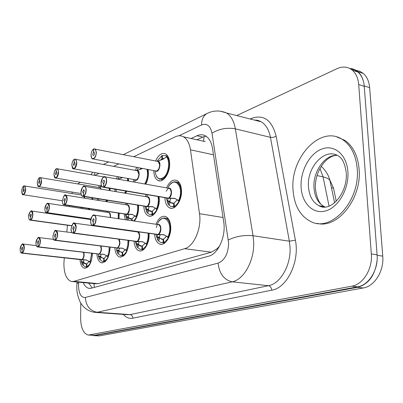 <?xml version="1.0" encoding="UTF-8"?>
<svg xmlns="http://www.w3.org/2000/svg" width="403" height="403" viewBox="0 0 403 403"><rect width="100%" height="100%" fill="white"/><g stroke="black" fill="none" stroke-linecap="round" stroke-linejoin="round"><path stroke-width="0.6" d="M98.513 187.39L99.289 185.546M110.054 188.433L110.079 190.639M116.407 178.887L117.394 176.766M128.416 178.766L128.622 181.078M135.287 170.388L136.803 167.341M148.118 169.512L148.445 172.937C148.435 177.008 147.553 180.751 145.8 184.161M153.745 170.6L153.745 170.59C153.916 175.743 155.372 179.053 158.107 180.524L160.127 180.897M155.608 160.978C158.434 154.898 161.729 152.53 165.497 153.865C168.081 155.372 169.472 158.616 169.668 163.593C170.051 173.255 163.109 183.249 158.107 180.524M89.718 219.408L89.849 219.02M107.062 212.31L107.379 211.464M119.197 213.268L118.986 218.799M125.575 204.729L126.134 203.354M138.476 205.344L138.602 207.52C138.501 213.056 137.08 217.575 134.34 221.071M145.367 196.609L146.249 194.619M159.094 196.815L159.301 199.48C159.623 208.774 153.357 218.174 148.506 215.943C145.685 214.638 144.113 211.389 143.79 206.2M166.585 187.894C169.406 181.632 172.822 179.149 176.821 180.438C179.703 182.005 181.264 185.476 181.511 190.851C181.929 200.634 175.003 210.532 169.759 207.948C166.802 206.497 165.17 203.112 164.852 197.797M92.393 253.381L92.398 253.819C91.622 263.144 88.932 267.935 84.323 268.202C81.864 267.34 80.429 264.489 80.011 259.648M110.054 247.185L110.064 247.885C109.258 257.618 106.372 262.58 101.405 262.776C98.816 261.834 97.299 258.877 96.866 253.91M128.895 240.536L128.925 241.548C128.083 251.734 124.98 256.877 119.615 256.978C116.875 255.945 115.283 252.877 114.825 247.78M149.05 233.392L149.105 234.763C149.372 243.699 143.725 252.555 139.05 250.772C136.164 249.633 134.486 246.445 134.013 241.211M155.981 224.27C158.515 218.109 161.739 215.524 165.648 216.517C168.781 218.008 170.484 221.665 170.756 227.488C171.104 236.873 164.898 246.168 159.84 244.117C156.797 242.848 155.034 239.533 154.556 234.163M64.289 257.89L63.881 263.678C64.027 273.753 66.515 279.682 71.341 281.47L73.92 281.365L184.634 248.691C193.949 246.46 201.848 228.179 199.495 213.676L190.468 149.815C189.45 143.342 187.123 139.015 183.481 136.839C180.922 135.448 178.191 135.433 175.29 136.798L133.897 156.636M336.253 201.243L333.518 188.1L330.138 180.604M219.635 245.986L216.945 248.913L218.184 248.429M183.481 136.839L205.238 141.594M72.55 281.586L95.405 283.737L98.09 283.641L211.328 252.182L216.945 248.913M69.366 205.676L69.276 206.583M68.369 215.922L68.329 216.325M67.462 225.257L66.802 232.022M80.363 182.292L77.85 183.869M72.399 192.115L71.87 193.475M118.774 163.885L113.711 166.313M98.896 173.411L94.886 175.335M133.751 182L133.584 179.703M126.688 191.274L125.676 193.279M115.077 191.485L114.784 189.239M107.641 200.372L106.85 201.737M97.612 200.256L97.289 198.704M92.705 197.964L92.619 199.46M89.748 208.779L89.199 209.6M81.245 208.396L80.968 207.444M125.298 219.731L124.124 214.018M377.057 260.61C375.082 275.35 368.584 284.251 357.562 287.309L94.715 335.598L91.884 335.266M349.885 68.505C352.852 68.646 355.496 69.689 357.814 71.638C360.489 73.951 362.357 77.185 363.425 81.351M356.03 70.349L359.869 71.316L363.279 73.432C366.952 76.656 369.072 81.391 369.642 87.647L382.749 256.147C384.17 270.952 374.568 286.306 363.264 287.969L99.561 335.855L93.879 335.679M83.159 282.584C84.615 285.848 86.514 287.752 88.862 288.301L91.39 288.205L208.648 256.217C218.199 254.122 226.194 236.143 223.695 221.761L212.532 148.521C211.479 142.254 209.132 138.038 205.485 135.861C202.83 134.421 199.994 134.385 196.981 135.756L191.012 138.531M92.327 287.949L88.579 283.092M236.687 115.565L336.979 68.701C342.772 66.117 347.91 66.616 352.383 70.203C356.04 73.442 358.146 78.222 358.7 84.544L371.329 253.95C372.715 268.917 363.103 284.468 351.834 286.175L88.368 335.079C83.471 333.684 80.892 328.087 80.63 318.299L80.766 303.056M350.63 68.928L354.484 69.89L357.904 72.016C361.577 75.245 363.692 80.006 364.252 86.302L377.092 254.812C378.493 269.698 368.886 285.153 357.602 286.84L94.685 335.291L88.967 335.11M196.81 139.836L202.805 137.091L205.983 136.164M158.505 240.878L160.817 242.571L163.074 242.651L163.109 239.367L159.915 238.249L158.586 240.964L157.85 240.208L156.898 236.788L157.628 234.737L160.036 234.712M92.519 215.842L94.453 215.172C95.491 215.701 96.035 217.056 96.08 219.247C95.914 222.335 95.048 224.39 93.471 225.413L157.971 234.425L163.804 234.712L167.844 236.984L168.167 237.891C172.036 231.045 170.66 219.685 165.93 218.235L164.545 217.963M92.932 225.564L157.724 234.506M157.971 234.425L164.369 234.914M93.471 225.413L93.315 225.222C94.836 224.229 95.677 222.244 95.838 219.262C95.979 212.809 90.544 215.046 90.645 221.323C90.761 224.169 91.577 225.494 93.088 225.307L93.259 222.033M93.179 222.023L92.332 220.653L93.577 218.582L94.126 219.942L93.254 221.993L93.315 225.222M158.157 224.592L158.777 224.683C159.784 224.975 160.389 226.279 160.596 228.592C160.505 226.506 159.9 225.206 158.782 224.683L158.132 224.587M93.088 225.307L157.669 234.38M157.916 234.415C159.583 233.468 160.475 231.529 160.596 228.592M166.741 236.047L163.578 239.211L166.62 236.239M163.114 239.367L163.578 239.432M160.122 234.843L159.376 237.125L159.915 238.249L163.109 239.342M163.568 239.196L163.699 242.455L165.22 242.656M163.074 242.651L164.928 242.903M163.699 242.455C167.915 240.138 170.167 235.292 170.459 227.922C170.222 222.773 168.716 219.544 165.94 218.23L168.232 218.582M156.898 236.788L159.376 237.125M170.676 198.644L169.854 201.193L170.393 202.341L169.033 205.142L168.288 204.381L167.376 200.78L168.172 198.488L168.278 198.231L170.57 198.483M103.113 177.486L105.178 176.872L105.546 177.124L106.377 178.554L106.674 180.735C106.513 183.828 105.626 185.944 104.004 187.088L168.535 198.135L174.61 198.326L178.544 200.538L178.867 201.47C182.393 192.528 181.783 186.095 177.033 182.171L175.376 181.783M103.37 187.289L168.278 198.231M168.535 198.135L175.396 198.614M104.004 187.088L103.848 186.891C105.415 185.788 106.276 183.743 106.427 180.751C106.553 174.308 100.962 176.957 101.082 183.209C101.218 186.035 102.06 187.299 103.616 186.997L103.783 183.728M103.697 183.713L103.329 183.703L102.825 182.408C102.972 180.927 103.42 180.217 104.165 180.272L104.664 181.562L103.778 183.677L103.848 186.891M168.792 188.287L169.542 188.423C170.484 188.785 171.038 190.025 171.21 192.135L170.459 189.249L169.744 188.533L168.761 188.282M103.616 186.997L168.222 198.08M168.474 198.125C170.187 197.072 171.099 195.077 171.21 192.135M177.396 199.717L174.141 203.062L177.33 199.807M168.943 205.051L170.807 206.432L173.643 206.548L173.673 203.263L170.388 202.346M173.678 203.263L174.156 203.344M170.393 202.341L173.673 203.238M174.141 203.087L174.287 206.311L175.658 206.538M173.643 206.548L175.31 206.825M174.287 206.311C178.61 203.732 180.912 198.744 181.189 191.365C180.977 186.614 179.592 183.551 177.038 182.171L179.249 182.579M167.376 200.78L169.854 201.193M159.145 179.058L162.444 179.043C168.696 176.947 171.864 160.762 166.847 156.429L163.396 159.104L157.407 161.341M93.561 148.999L93.506 149.115C92.025 150.279 91.209 152.284 91.053 155.14C90.877 161.316 96.231 158.606 96.151 152.485C96.02 149.75 95.214 148.586 93.728 148.994L95.068 148.868L96.388 152.47C95.924 156.883 94.614 159.009 92.458 158.837C92.055 159.412 91.582 158.188 91.033 155.17C91.209 152.213 92.05 150.158 93.561 148.999L93.728 148.999M93.728 148.994L93.637 152.153L94.03 152.158L94.473 153.362C94.317 154.833 93.879 155.538 93.158 155.482L92.715 154.273L93.561 152.193L93.506 149.115M93.561 152.193L94.216 152.324M93.143 158.968L155.608 170.948L156.953 170.937C158.651 169.905 159.568 167.915 159.699 164.968L158.218 161.502L157.457 161.351M93.637 152.153L94.156 152.258M159.699 164.968C159.21 168.605 158.293 170.595 156.953 170.937C159.422 168.948 160.172 166.162 159.205 162.585M156.943 161.245L157.508 160.666L157.895 161.114M161.92 158.827L160.187 160.263M162.379 158.616L164.288 158.505M164.273 158.515L162.369 158.621L162.404 155.457L167.724 155.981M163.401 159.104L161.93 158.817L161.794 155.739L162.399 155.86M162.409 158.611L163.734 158.878M156.53 176.585L159.165 179.068L162.444 179.043C166.741 176.519 169.053 171.552 169.381 164.152C169.21 159.749 167.975 156.888 165.688 155.563M161.794 155.739L157.457 160.757M357.199 168.595C360.453 200.961 331.271 232.481 310.99 221.655C300.185 216.179 294.2 205.58 293.031 189.858C290.095 157.452 320.99 124.129 342.963 139.861C351.204 145.674 355.95 155.256 357.199 168.595M336.903 136.965L344.837 140.345C353.088 146.153 357.839 155.719 359.098 169.033C362.04 198.709 337.22 229.176 317.07 223.338M139.055 241.79L138.476 243.951L139.005 245.029L137.755 247.638L137.211 247.16L136.043 243.639L136.622 241.694L138.975 241.669M136.884 241.392L142.435 241.694L146.36 243.906L146.682 244.777C148.42 241.256 149.11 237.448 148.762 233.352L148.868 235.166C148.556 242.289 146.435 246.943 142.506 249.14L143.926 249.321M73.21 233.216L136.698 241.478M136.934 241.402L142.964 241.876M72.918 223.781L74.61 223.176C75.608 223.665 76.127 224.99 76.157 227.161C75.991 230.138 75.17 232.113 73.704 233.075L136.879 241.397C138.431 240.5 139.272 238.631 139.398 235.795C139.322 233.725 138.743 232.445 137.665 231.967L137.131 231.891M73.704 233.075L73.553 232.894C74.968 231.962 75.759 230.053 75.925 227.176C74.374 221.67 72.767 222.31 71.104 229.09C71.195 231.841 71.946 233.136 73.346 232.974L73.522 229.816M73.447 229.806L72.671 228.471L73.82 226.476L74.333 227.806L73.522 229.775L73.553 232.894M73.346 232.974L136.647 241.367M137.151 231.896L137.665 231.967C138.627 232.214 139.201 233.488 139.398 235.795M145.367 242.979L142.395 245.986L145.226 243.205M139.005 245.029L141.972 246.127C140.496 246.44 139.287 245.739 138.345 244.042M142.4 246.011L142.506 249.14M137.68 247.563L139.982 249.271L141.916 249.326L141.972 246.147L142.405 246.203M141.916 249.326L143.669 249.548M136.043 243.639L138.476 243.951M119.404 248.273L118.966 250.318L119.49 251.356L118.306 253.875L117.762 253.376L116.578 250.031L117.026 248.188L119.328 248.162M54.692 231.166L56.178 230.622C57.135 231.07 57.624 232.37 57.644 234.521C57.473 237.397 56.702 239.291 55.337 240.203L117.253 247.905L122.517 248.208L126.325 250.364L126.648 251.2C128.23 247.936 128.905 244.374 128.673 240.51L128.733 241.921C128.406 248.807 126.406 253.296 122.729 255.376L124.069 255.537M54.879 240.329L117.087 247.986M117.308 247.91L123.006 248.364M55.337 240.203L55.191 240.027C56.511 239.145 57.251 237.312 57.422 234.531C56.012 229.181 54.516 229.775 52.934 236.314C53.005 238.974 53.695 240.238 54.994 240.102L55.176 237.045M55.105 237.04L54.395 235.735L55.453 233.816L55.941 235.12L55.176 237.009L55.191 240.027M119.631 242.51L118.628 239.186L119.631 242.51C119.5 245.256 118.704 247.054 117.253 247.905M54.994 240.102L117.036 247.88M122.729 255.376L122.648 252.323L125.273 249.709M125.429 249.442L122.653 252.333M122.653 252.525L119.49 251.361M119.49 251.356L122.245 252.454L122.185 255.552L123.832 255.749M118.24 253.799L120.507 255.517L122.185 255.552M116.744 250.656L118.522 250.873L118.966 250.318L116.578 250.031M101.022 254.333L100.715 256.278L101.229 257.28L103.803 258.368L101.229 257.28L100.11 259.708L99.561 259.2L98.367 256.006L98.75 254.066L100.957 254.233M37.691 238.057L39.01 237.563C39.922 237.982 40.386 239.251 40.401 241.372C40.219 244.153 39.494 245.976 38.22 246.843L98.901 253.991L103.898 254.293L107.596 256.394L107.918 257.205L109.344 253.155L109.913 248.233C109.576 254.903 107.682 259.23 104.236 261.209L105.49 261.351M37.796 246.958L98.75 254.066M98.957 253.996L104.352 254.434M38.22 246.843L38.073 246.671C39.308 245.835 40.013 244.072 40.184 241.382C38.9 236.188 37.504 236.742 35.993 243.049C36.048 245.623 36.678 246.858 37.892 246.742L38.078 243.785M38.013 243.78L37.358 242.505L38.34 240.662L38.804 241.931L38.078 243.755L38.073 246.671M101.153 248.792L100.554 246.001L101.153 248.792C101.017 251.452 100.266 253.185 98.901 253.991M37.892 246.742L98.7 253.966M106.79 255.487L104.176 258.252L106.619 255.779M104.176 258.273L104.236 261.209M100.05 259.638L102.266 261.356L103.727 261.371L103.798 258.394L104.181 258.434M103.727 261.371L105.284 261.547M98.367 256.006L100.715 256.278M83.799 260.016L83.602 261.864L84.106 262.832L83.048 265.174L82.504 264.655L81.295 261.612L81.572 259.764L83.733 259.92M21.802 244.495L22.981 244.052C23.853 244.44 24.286 245.684 24.291 247.774C24.109 250.465 23.424 252.223 22.225 253.044L86.464 260L90.055 262.046L90.373 262.827L91.854 258.333L92.272 253.366M21.838 253.149L81.572 259.764M81.759 259.703L86.872 260.121M22.225 253.044L22.089 252.883C23.243 252.087 23.908 250.389 24.084 247.785C22.911 242.732 21.606 243.251 20.165 249.341C20.2 251.84 20.785 253.039 21.918 252.948L22.105 250.082M22.049 250.077L21.44 248.832L22.351 247.054L22.79 248.298L22.105 250.051L22.089 252.883M83.839 254.676L83.461 252.333L83.839 254.676C83.698 257.25 82.988 258.928 81.708 259.693M21.918 252.948L81.522 259.673M89.33 261.154L86.872 263.814L89.144 261.471M82.993 265.109L85.154 266.821L86.428 266.826L86.514 263.935C85.295 264.156 84.313 263.476 83.562 261.885M86.519 263.94L86.867 263.975M84.106 262.832L86.514 263.915M86.862 263.804L86.907 266.675L88.086 266.801M86.428 266.826L87.894 266.988M86.907 266.675C90.141 264.791 91.934 260.615 92.287 254.147L92.277 253.371M81.492 262.187L83.204 262.373L83.602 261.864L81.295 261.612M142.647 168.464L136.793 170.676M74.223 159.23L74.167 159.341C72.787 160.439 72.021 162.364 71.86 165.119C73.361 170.242 74.943 169.421 76.6 162.656C76.494 160.006 75.754 158.868 74.374 159.235L75.552 159.094L76.832 162.641C76.399 166.812 75.195 168.852 73.22 168.756C72.898 169.472 72.439 168.268 71.84 165.149C71.976 162.439 72.767 160.465 74.223 159.23L74.273 162.283L74.731 162.369M74.273 162.283L74.61 162.283L75.039 163.467L73.835 165.507L73.406 164.318L74.202 162.323L74.167 159.341M74.202 162.323L74.787 162.429M73.789 168.862L136.325 179.96C137.912 178.987 138.773 177.073 138.914 174.222L137.473 170.807L136.839 170.686M138.909 174.222C138.436 177.738 137.574 179.647 136.325 179.96C138.697 177.96 139.388 175.224 138.385 171.743M136.471 170.615L137.181 169.895L137.539 170.338M147.694 169.431L148.213 173.456C148.188 177.421 147.266 180.972 145.453 184.1C147.977 179.486 148.747 174.685 147.755 169.703M141.267 168.197L139.645 169.587L141.035 168.328M138.506 167.668L137.131 169.98M56.218 168.756L56.168 168.862C54.879 169.9 54.153 171.749 53.992 174.418C55.357 179.406 56.833 178.64 58.41 172.121C58.324 169.552 57.644 168.434 56.36 168.761L57.402 168.615L58.626 172.106C58.223 176.061 57.115 178.025 55.302 177.99C54.803 178.297 54.36 177.119 53.972 174.444C54.073 171.94 54.823 170.041 56.218 168.756L56.249 171.718L56.652 171.789M56.249 171.718L56.541 171.713L56.954 172.877L55.841 174.837L55.428 173.668L56.183 171.754L56.168 168.862M56.183 171.754L56.707 171.844M122.441 177.683L118.406 179.008M117.59 179.103L118.17 178.524L118.512 178.962M121.243 177.466L120.442 178.297M125.303 193.213L126.451 191.234M128.411 181.043L128.094 178.705M118.971 177.053L118.129 178.6M101.964 186.609L99.511 187.556M39.418 177.642L39.368 177.748C38.159 178.731 37.474 180.509 37.308 183.093C38.557 187.954 39.932 187.239 41.438 180.947C41.373 178.458 40.743 177.36 39.544 177.658L40.476 177.506L41.65 180.932C41.267 184.7 40.24 186.589 38.567 186.599C38.078 186.947 37.655 185.788 37.293 183.118C37.373 180.781 38.084 178.957 39.418 177.642L39.549 177.632M39.544 177.658L39.429 180.519L40.078 181.652L39.046 183.541L38.653 182.393L39.363 180.549L39.368 177.748M39.363 180.549L39.837 180.63M100.77 188.367L101.093 189.118L99.999 187.642L99.546 187.561M39.429 180.519L39.786 180.579M99.566 187.566L99.979 187.637M99.465 187.551L100.362 186.604L100.685 187.052M106.437 201.666L107.364 200.326M109.948 190.619L109.858 188.397M100.765 185.798L100.322 186.68M23.701 185.959L23.651 186.065C22.523 186.992 21.873 188.71 21.702 191.213C22.845 195.949 24.13 195.279 25.565 189.203C25.52 186.785 24.941 185.712 23.822 185.974L24.654 185.823L25.772 189.188C25.409 192.78 24.452 194.604 22.906 194.649C22.497 195.254 22.089 194.115 21.686 191.234C21.752 189.047 22.422 187.289 23.701 185.959L23.822 185.949M23.822 185.974L23.691 188.75L24.296 189.863L23.339 191.682L22.961 190.559L23.636 188.78L23.651 186.065M23.636 188.78L24.059 188.846M84.287 198.125L84.02 196.568L84.292 198.125M23.691 188.75L24.014 188.8M88.715 209.53L89.401 208.729M92.539 199.445L92.609 197.949M149.065 206.915L148.415 209.323L148.944 210.426L147.664 213.116L146.949 212.381L145.977 208.94L146.707 206.532L148.969 206.769M82.947 186.906L84.746 186.352C85.673 186.866 86.151 188.13 86.187 190.145C86.02 193.133 85.184 195.158 83.678 196.231L146.944 206.442L152.666 206.643L156.5 208.799L156.822 209.696C158.832 205.5 159.462 201.183 158.711 196.75L159.039 199.959C158.737 207.092 156.571 211.877 152.546 214.315L153.835 214.517M83.094 196.417L146.707 206.532M146.944 206.442L153.296 206.905M83.678 196.231L83.527 196.044C84.983 195.007 85.789 193.047 85.95 190.161C86.101 183.939 80.917 186.398 80.993 192.443C81.099 195.173 81.869 196.407 83.31 196.14L83.481 192.987M83.406 192.972L83.089 192.972L82.605 191.697L83.834 189.647L84.313 190.911L83.481 192.941L83.527 196.044M147.231 196.926L147.851 197.032C148.762 197.344 149.296 198.558 149.463 200.679L148.742 197.818L147.206 196.921M83.31 196.14L146.652 206.527M146.888 206.432C148.485 205.439 149.342 203.52 149.463 200.679M155.467 207.983L152.425 211.177L155.377 208.119M152.435 211.429L151.986 211.338C150.465 211.746 149.216 211.112 148.244 209.459M148.944 210.426L151.986 211.338L151.946 214.537L153.523 214.784M152.425 211.197L152.546 214.315M147.584 213.036L149.498 214.467L151.946 214.537M146.118 209.641L147.926 209.928L148.415 209.323L145.977 208.94M127.126 220.003L126.018 216.552L126.527 214.502L128.824 214.497M64.198 195.667L65.78 195.163C66.676 195.636 67.135 196.881 67.155 198.886C66.984 201.767 66.198 203.716 64.797 204.729L126.819 214.189L132.224 214.396L135.957 216.502L136.279 217.363C138.098 213.514 138.733 209.489 138.179 205.293L138.395 207.968C138.219 213.741 136.617 218.073 133.574 220.955M64.258 204.895L126.597 214.275M126.819 214.189L132.834 214.638M64.797 204.729L64.651 204.548C66.006 203.57 66.762 201.686 66.928 198.901C65.462 193.677 63.926 194.382 62.319 201.021C62.4 203.666 63.11 204.87 64.45 204.638L64.626 201.586M64.556 201.576L63.82 200.331L64.948 198.357L65.407 199.601L64.626 201.545L64.651 204.548M129.192 208.643L128.764 206.306L128.018 205.273L127.101 204.976L127.645 205.062C128.522 205.329 129.036 206.522 129.192 208.643C129.066 211.394 128.255 213.237 126.764 214.179M64.45 204.638L126.547 214.149M135.025 215.686L132.174 218.738L134.914 215.867M131.731 220.683L131.766 218.915C130.34 219.267 129.182 218.633 128.28 217.005M131.771 218.915L132.184 218.975M128.91 214.628L128.411 216.905L128.935 217.968L131.766 218.889M132.174 218.758L132.239 220.758M126.179 217.217L127.958 217.484L128.411 216.905L126.018 216.552M47.211 212.643L47.07 212.467C48.335 211.54 49.05 209.731 49.221 207.036C47.886 201.953 46.451 202.613 44.919 209.016C44.98 211.575 45.635 212.754 46.879 212.552L46.315 212.739C45.554 212.719 45.081 211.484 44.904 209.036C44.637 205.454 47.947 202.12 48.128 203.374C48.99 203.812 49.428 205.031 49.438 207.026C49.267 209.812 48.521 211.686 47.211 212.643L90.917 218.955M46.879 212.552L47 209.59L46.32 208.371L47.363 206.472L47.801 207.691L47.065 209.56L47.07 212.467M110.256 216.089L109.848 213.771L109.127 212.769L108.316 212.502L108.77 212.572C109.611 212.799 110.105 213.968 110.256 216.089L110.14 217.489C110.442 214.885 109.989 213.247 108.77 212.572L108.336 212.507M47.02 212.729L90.892 219.066M118.85 218.779L118.976 213.232M30.411 211.464L31.656 211.046C32.482 211.454 32.9 212.648 32.9 214.623C32.724 217.318 32.023 219.121 30.794 220.028L71.734 225.645M30.794 220.028L30.658 219.862C31.842 218.985 32.517 217.242 32.688 214.633C31.474 209.686 30.134 210.301 28.668 216.482C28.714 218.965 29.318 220.119 30.482 219.942L30.668 217.076M30.608 217.071L29.978 215.877L30.95 214.048L31.363 215.242L30.668 217.041L30.658 219.862M30.482 219.942L71.694 225.745M94.01 283.606L94.332 287.404M333.518 188.1L331.457 187.672M204.114 136.577L203.505 141.347M217.227 248.832L217.267 249.729M98.09 283.641L73.92 281.365M213.484 154.777L190.468 149.815M223.045 217.504L199.495 213.676M211.328 252.182L184.634 248.691M330.677 183.914L329.931 180.317C328.697 178.766 326.41 177.622 323.075 176.882L319.982 168.449M329.05 206.119L323.075 176.882L317.035 175.572M363.264 287.969L357.562 287.309M382.749 256.147L377.122 255.306M99.561 335.855L94.715 335.598M369.642 87.647L364.221 85.935M78.746 282.171L78.525 285.606C78.832 293.747 81.094 297.696 85.295 297.464L218.114 263.124C224.763 260.353 228.269 253.613 228.632 242.908L211.998 133.217C210.386 125.751 206.915 122.996 201.591 124.955L178.902 135.801M220.436 111.193L226.541 112.981C231.045 115.888 233.987 121.172 235.362 128.844L253.034 235.73L253.638 241.639C254.681 260.207 244.032 279.662 232.178 281.823L97.299 312.265L94.529 312.355C90.015 311.62 86.166 309.549 82.988 306.134C80.273 302.628 80.756 302.955 79.865 301.404C78.001 296.93 77.008 293.041 76.892 289.737L76.802 286.865M250.152 118.991L251.265 118.487C263.638 114.069 271.934 120.003 276.161 136.295L295.384 240.168C299.867 261.623 287.097 287.923 271.753 290.19L132.884 318.189C132.703 316.133 131.746 314.939 130.023 314.612L97.299 312.265C89.99 310.894 85.99 305.963 85.295 297.464M218.114 263.124C219.287 273.667 223.977 279.904 232.178 281.823L268.438 285.707C280.533 283.677 291.233 264.912 290.019 246.923L289.359 241.196L253.034 235.73C244.127 234.894 235.901 236.304 228.36 239.961M132.884 318.189C129.298 318.833 126.094 317.574 123.268 314.411M95.818 312.446L127.152 314.688L130.023 314.612L268.438 285.707C270.348 286.16 271.451 287.656 271.753 290.19M89.798 335.029L94.685 335.291M351.834 286.175L357.602 286.84M371.329 253.95L377.092 254.812M358.7 84.544L364.252 86.302M255.462 120.341L256.091 120.059M211.998 133.217C219.015 128.859 226.808 127.403 235.362 128.844L270.448 137.347C268.977 129.887 265.925 124.713 261.29 121.827L257.839 120.386L254.152 120.008M295.384 240.168L289.359 241.196L270.448 137.347L273.375 137.347L276.161 136.295M251.225 119.268L251.265 118.487M201.591 124.955C201.591 119.515 203.404 115.701 207.036 113.51L207.867 113.107M94.408 175.25L94.851 172.68M78.65 283.213L76.983 283.168L76.802 286.493M256.585 120.628L256.585 120.104M202.805 137.091L196.981 135.756M157.628 234.737L156.56 234.44M157.961 224.562C161.452 223.136 161.991 232.652 158.505 234.445M93.234 225.504L92.358 225.484L91.279 224.37M92.358 225.484C91.884 224.552 91.451 226.803 90.62 221.353C91.758 216.104 93.033 214.043 94.453 215.172L158.782 224.683C161.135 226.975 161.15 230.007 158.827 233.78M157.85 240.208L155.875 234.345M156.288 227.68L157.029 225.141M157.084 224.99C162.273 209.978 174.665 223.186 167.844 236.984M168.167 237.891L167.119 236.531M163.411 234.652L163.769 234.702M157.029 237.478L158.873 237.73L159.366 237.13M157.775 239.976L158.873 237.73L159.895 238.294M168.172 198.488L166.913 198.15M166.107 191.213L168.343 188.362C171.995 186.398 172.736 196.07 169.074 198.14M103.762 187.194L102.669 187.168L101.647 186.01M102.669 187.168C101.571 186.488 101.037 185.184 101.062 183.239C102.276 177.788 103.647 175.668 105.178 176.872L169.542 188.423C171.799 190.841 171.713 193.883 169.29 197.556M168.288 204.381L166.187 198.029M167.91 188.13C173.658 174.161 185.219 187.063 178.544 200.538M178.867 201.47L177.607 199.969M174.056 198.236L174.635 198.331M167.497 201.515L169.336 201.827L169.839 201.198M168.217 204.14L169.336 201.827L170.368 202.392M157.523 161.286C162.197 160.344 159.301 174.025 155.487 170.927M93.164 149.367L93.511 149.075M92.458 158.837L91.572 157.79M166.555 156.958C169.975 160.857 168.963 171.623 164.706 176.479C159.523 180.856 156.283 178.977 155.004 170.832M166.625 156.903L166.847 156.429M324.052 207.046L318.985 205.737C312.708 202.351 309.202 196.019 308.461 186.74C306.633 167.028 325.261 147.09 338.449 156.016C342.374 158.203 344.963 163.739 346.217 172.625M347.88 171.683C349.189 188.775 338.404 207.444 325.725 210.895C313.055 214.603 301.882 203.233 301.101 187.183C300.144 171.184 309.534 153.558 321.876 149.004C334.193 144.198 346.761 154.525 347.88 171.683M325.075 207.016L324.566 206.789C318.274 203.409 314.748 197.107 313.997 187.874C312.688 171.975 324.712 154.535 337.104 155.281M136.622 241.694L135.675 241.427M136.96 231.871L137.483 231.78M137.881 231.836C140.531 232.324 140.179 240.027 137.438 241.427M73.487 233.161L72.736 233.151C71.432 232.183 70.883 230.838 71.084 229.116C72.258 223.987 73.437 222.008 74.61 223.176L137.665 231.967C139.922 234.203 139.927 237.166 137.67 240.848M137.045 246.908L135.257 241.372M148.062 233.256C148.415 237.009 147.851 240.556 146.36 243.906M146.682 244.777L145.775 243.533M142.108 241.644L142.4 241.684M136.194 244.294L138.002 244.525L138.461 243.951M136.97 246.686L138.002 244.525L138.985 245.074M117.026 248.188L116.18 247.946M119.066 239.246C120.522 242.505 120.099 245.402 117.787 247.936M55.135 240.284L54.486 240.279L53.594 239.427M118.628 239.186C120.119 241.855 119.893 244.606 117.948 247.432M128.003 240.42L127.766 245.553L126.325 250.364M126.648 251.2L125.857 250.056M117.545 252.953L118.522 250.873L119.469 251.401M98.7 254.258L97.944 254.036M100.926 246.052C101.924 249.286 101.42 251.946 99.415 254.021M38.028 246.918L37.469 246.918L36.653 246.168M100.554 246.001C101.566 248.762 101.224 251.286 99.516 253.578M109.233 247.084L108.941 251.91L107.596 256.394M107.918 257.205L107.228 256.147M98.549 256.605L100.292 256.807L100.7 256.278M99.37 258.817L100.292 256.807L101.208 257.321M81.532 259.95L80.847 259.739M83.809 252.374C84.509 255.502 83.97 257.955 82.202 259.728M22.049 253.114L20.815 252.449M83.461 252.333C84.182 255.054 83.774 257.386 82.247 259.336M82.413 264.509L81.456 262.096M91.642 253.296L90.055 262.046M90.373 262.827L89.763 261.849M82.333 264.313L83.204 262.373L84.086 262.872M136.919 170.615C141.226 169.769 138.577 182.826 135.025 179.965M73.885 159.553L74.172 159.306M73.22 168.756L72.399 167.834M146.969 169.29C148.128 174.328 147.382 179.219 144.742 183.975M135.06 182.237L134.773 179.919M55.302 177.99L54.541 177.174M127.403 178.579L127.746 180.922M125.776 191.118L124.598 193.097M116.402 191.707L115.948 189.44M99.657 187.491L101.44 189.178M38.567 186.599L37.862 185.874M109.208 188.287L109.309 190.508M106.694 200.22L105.727 201.555M98.982 200.477L98.488 198.896M84.358 196.619L84.605 198.175M22.906 194.649L22.256 193.999M91.985 197.848L91.924 199.344M88.72 208.623L87.99 209.419M82.696 208.618L82.247 207.636M146.621 206.774L145.503 206.477M147.06 196.896C150.349 195.566 150.737 204.593 147.458 206.452M83.456 196.332L82.514 196.321L81.572 195.309M82.514 196.321C81.673 196.185 81.159 194.901 80.968 192.468C82.247 187.118 83.507 185.078 84.746 186.352L147.851 197.032C150.032 199.379 149.946 202.351 147.594 205.943M146.949 212.381L145.045 206.401M146.611 196.82L147.609 194.851M157.986 196.624C158.742 200.714 158.243 204.774 156.5 208.799M156.822 209.696L155.744 208.336M152.198 206.568L152.687 206.648M146.873 212.149L147.926 209.928L148.919 210.472M126.527 214.502L125.535 214.23M126.965 204.951C130.048 203.646 130.386 212.436 127.308 214.2M64.591 204.825L63.775 204.825L62.913 203.933M127.126 204.981L127.645 205.062C129.741 207.349 129.655 210.245 127.378 213.761M127.041 219.847L125.308 214.195M126.97 204.392L127.373 203.55M137.488 205.182C138.043 209.046 137.534 212.819 135.957 216.502M136.279 217.363L135.348 216.119M128.935 217.968L127.932 220.124M131.826 214.336L132.239 214.401M126.96 219.625L127.958 217.484L128.915 218.013M108.18 212.482C109.999 212.346 110.76 214.028 110.467 217.539M46.315 212.739L45.519 211.953M118.306 213.132L118.205 218.683M30.613 220.114L29.998 220.124L29.273 219.423M159.84 244.117L161.512 244.334M139.05 250.772L140.43 250.948M119.615 256.978L120.764 257.114M101.405 262.776L102.377 262.882M84.323 268.202L85.139 268.287M169.759 207.948L171.814 208.286M148.506 215.943L150.203 216.204M334.586 202.774L329.931 180.317C328.385 174.837 325.483 170.177 321.226 166.333M363.279 73.432L357.814 71.638M90.045 288.407L88.862 288.301M352.383 70.203L357.904 72.016M123.525 154.566L207.036 113.51C213.378 110.351 219.877 110.175 226.541 112.981L261.29 121.827L258.061 120.371L254.434 120.079M108.553 161.925L103.541 164.389M92.64 172.277L91.002 174.64M77.094 282.014L76.983 283.138M157.86 240.233L157.573 239.79M159.16 221.121C159.125 220.577 163.044 217.645 163.28 218.099L165.935 218.23M162.308 242.767L164.686 243.085M161.548 239.322L162.399 239.437M168.308 204.432L167.814 203.691M169.734 185.027C169.95 184.126 173.894 181.496 174.272 181.864L177.033 182.166M172.63 206.729L174.922 207.107M171.658 203.193L172.811 203.384M157.644 161.356L158.208 161.502M93.798 148.873L158.218 161.502M160.963 179.4L163.064 179.793M337.19 155.316C325.443 155.306 314.431 172.837 315.403 188.468C316.763 198.82 319.821 204.926 324.566 206.789L318.985 205.737C330.591 212.87 347.718 193.087 346.263 173.29M342.963 139.861L344.837 140.345M141.211 249.427L143.463 249.709M140.662 246.127L141.292 246.208M72.082 232.717L56.178 230.622C55.226 229.398 54.138 231.302 52.914 236.334C53.12 238.944 53.639 240.259 54.486 240.279M121.535 255.643L123.656 255.895M121.152 252.469L121.595 252.525M53.508 239.377L39.01 237.563C38.94 236.113 35.585 240.128 35.978 243.064C36.174 245.664 36.673 246.948 37.469 246.918M103.133 261.451L105.133 261.678M102.896 258.399L103.163 258.429M36.346 245.639L22.981 244.052C22.931 242.752 19.949 246.157 20.15 249.356C20.341 251.935 20.81 253.19 21.561 253.119M85.884 266.902L87.768 267.098M136.99 170.691L74.444 159.109M55.78 178.071L101.556 185.934M56.43 168.645L103.783 176.932M99.586 187.571L39.615 177.542M38.97 186.665L81.023 193.526M23.248 194.699L62.304 200.765M23.888 185.864L81.386 195.017M151.014 214.703L153.19 215.041M150.274 211.323L151.175 211.464M127.645 205.062L65.78 195.163C64.762 193.863 63.603 195.823 62.299 201.047C62.485 203.49 62.974 204.749 63.775 204.825M130.305 218.9L131.005 219.005M48.128 203.374L108.77 212.572M46.718 212.794L90.866 219.167M90.786 219.559L31.656 211.046C31.62 209.847 28.532 212.769 28.653 216.497C28.84 218.9 29.288 220.103 29.998 220.124M30.336 220.169L71.663 225.831M90.242 219.484L90.509 219.116"/></g></svg>
